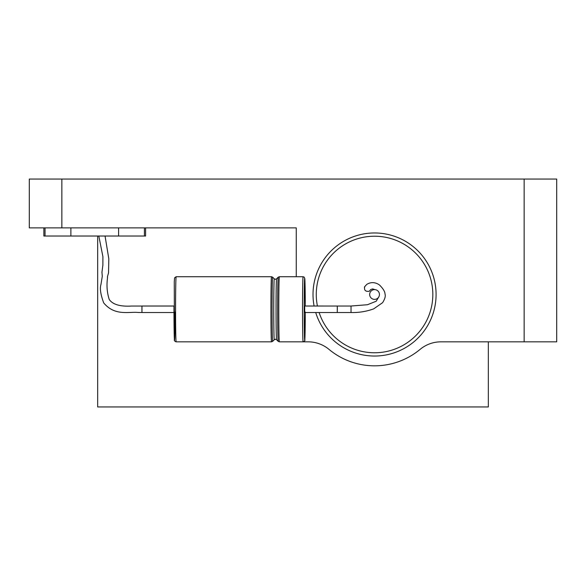 <?xml version="1.0" encoding="UTF-8"?>
<svg xmlns="http://www.w3.org/2000/svg" width="586" height="586" viewBox="0 0 586 586"><rect width="100%" height="100%" fill="white"/><g stroke="black" fill="none" stroke-linecap="round" stroke-linejoin="round"><path stroke-width="0.88" d="M145.606 227.888L145.606 236.026L43.869 236.026L43.869 227.888M369.671 294.502A4.886 4.886 0 0 0 374.549 299.38A4.886 4.886 0 0 0 379.435 294.502A4.886 4.886 0 0 0 374.549 289.616A4.886 4.886 0 0 0 369.671 294.502M319.136 312.536A58.278 58.278 0 0 0 432.827 294.502A58.278 58.278 0 0 0 374.549 236.217A58.278 58.278 0 0 0 317.422 306.024M314.103 306.024A61.537 61.537 0 0 1 374.549 232.964A61.537 61.537 0 0 1 436.087 294.502A61.537 61.537 0 0 1 315.715 312.536M296.252 276.724L296.252 227.888L29.3 227.888L29.3 179.052L61.852 179.052L61.852 227.888M524.148 179.052L556.7 179.052L556.7 341.836L524.148 341.836L524.148 179.052L61.852 179.052M524.148 341.836L440.95 341.836A32.552 32.552 0 0 0 420.14 349.351A71.324 71.324 0 0 1 328.958 349.351A32.552 32.552 0 0 0 308.148 341.836L303.094 341.836A32.552 0.571 -90 0 1 302.53 306.361A32.552 0.571 -90 0 1 303.094 276.724L279.361 276.724A32.552 0.571 90 0 0 278.79 306.361A32.552 0.571 90 0 0 279.361 341.836L278.196 341.352A32.076 0.557 -90 0 1 277.647 306.405A32.076 0.557 -90 0 1 278.196 277.207L279.361 276.724M97.664 236.026L97.664 406.948L488.336 406.948L488.336 341.836M364.36 287.096L366.668 284.474C373.092 280.313 379.098 284.386 380.146 285.653C383.361 288.993 384.98 291.791 385.017 294.055C385.727 296.098 384.914 298.97 382.599 302.684L373.7 308.859C366.411 311.503 358.859 312.726 351.029 312.536L337.272 312.536L337.272 306.024L337.331 309.569M351.029 312.528L351.029 306.031L304.72 306.024L304.72 312.536L337.272 312.536M98.814 236.026L102.909 256.668L102.872 265.165L101.949 272.234L102.279 276.35L100.946 284.547C99.715 288.473 100.631 294.59 103.7 302.889C114.922 316.469 129.374 311.4 138.472 312.506L141.966 312.506L141.973 306.024L173.983 306.024M364.719 286.664C363.95 290.26 365.474 291.784 369.297 291.242L370.762 289.499L372.652 288.913L374.908 289.63M141.966 306.017L141.915 308.273M141.915 308.456L141.951 312.323M144.427 236.026L144.427 227.888M45.041 236.026L45.041 227.888M118.592 236.026L118.592 227.888M70.884 236.026L70.884 227.888M276.57 339.726L275.427 339.25L274.285 339.726A30.45 0.535 -90 0 1 273.75 306.551A30.45 0.535 -90 0 1 274.285 278.833L275.427 279.302L276.57 278.833A30.45 0.535 90 0 0 276.05 306.551A30.45 0.535 90 0 0 276.57 339.726L278.196 341.352M274.285 278.833L272.658 277.207A32.076 0.557 90 0 0 272.094 306.405A32.076 0.557 90 0 0 272.658 341.352L271.501 341.836A32.552 0.571 -90 0 1 270.93 306.361A32.552 0.571 -90 0 1 271.501 276.724L176.152 276.724A32.552 0.571 90 0 0 175.58 306.361A32.552 0.571 90 0 0 176.152 341.836C174.613 341.242 174.035 340.517 174.416 339.653L174.276 281.727L174.599 277.823L176.152 276.724M303.094 276.724L304.156 277.112L304.801 278.555L305.262 306.024A30.926 0.542 90 0 0 304.72 278.35A30.926 0.542 90 0 0 304.185 306.507A30.926 0.542 90 0 0 304.669 340.056A30.926 0.542 90 0 0 305.262 312.536M175.06 312.045A30.926 0.542 -90 0 1 174.474 340.078A30.926 0.542 -90 0 1 173.983 306.507M141.973 312.536L173.983 312.536M279.361 341.836L303.094 341.836C304.632 341.242 305.211 340.517 304.83 339.653L305.262 312.052M271.501 341.836L176.152 341.836M274.285 339.726L272.658 341.352M276.57 278.833L278.196 277.207M271.501 276.724L272.658 277.207M378.805 296.897L376.19 301.233L367.429 304.735L351.029 306.024M141.973 306.046L131.447 306.046C120.152 306.698 112.761 304.515 109.26 299.512C104.953 286.334 108.315 275.925 107.363 277.024L108.535 272.886L108.82 258.829L105.055 236.026"/></g></svg>
